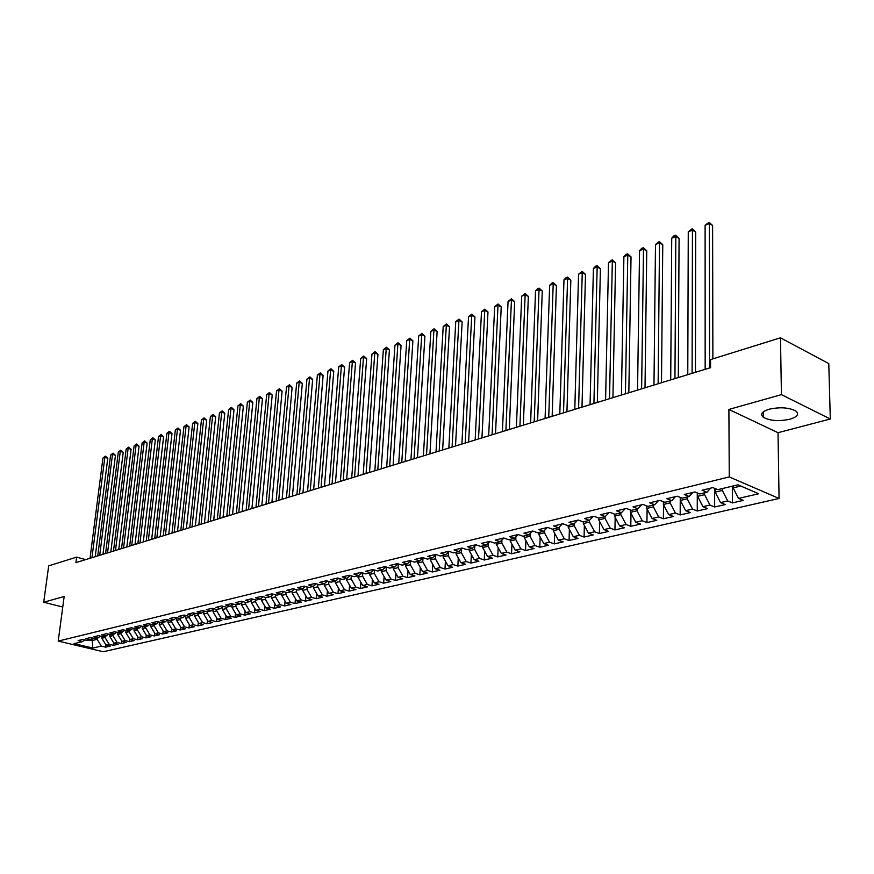 <?xml version="1.0" encoding="UTF-8"?>
<svg xmlns="http://www.w3.org/2000/svg" width="874" height="874" viewBox="0 0 874 874"><rect width="100%" height="100%" fill="white"/><g stroke="black" fill="none" stroke-linecap="round" stroke-linejoin="round"><path stroke-width="1.31" d="M769.175 409.207C761.822 411.556 759.888 414.265 763.395 417.335C770.081 420.864 778.898 421.497 789.834 419.236C797.427 416.898 799.393 414.145 795.755 410.977C788.916 407.481 780.056 406.88 769.175 409.207M830.3 419.007L781.432 394.644L728.894 409.436L778.013 432.696L830.3 419.007L828.781 363.606L780.471 337.812L710.551 359.596L710.562 367.659L75.907 562.616L76.628 557.131L48.704 565.839L43.7 602.241L62.753 607.037M778.013 432.696L779.073 498.475L103.252 651.742L58.219 641.09L729.266 476.931L779.073 498.475M92.032 638.37L92.819 648.082L101.318 646.115L105.623 647.142L110.321 646.061L106.016 645.023L109.163 644.302L113.467 645.329L118.23 644.236L113.915 643.198L117.105 642.456L121.42 643.504L126.249 642.39L121.923 641.341L125.146 640.587L129.483 641.647L134.367 640.522L130.029 639.462L133.307 638.697L137.644 639.768L142.604 638.632L138.245 637.561L141.566 636.785L145.925 637.867L150.94 636.709L146.57 635.627L149.935 634.852L154.305 635.933L159.396 634.764L155.015 633.672L158.423 632.885L162.804 633.978L167.961 632.798L163.569 631.684L167.021 630.886L171.413 632L176.635 630.799L172.233 629.673L175.74 628.865L180.142 629.99L185.441 628.767L181.016 627.641L184.567 626.822L188.992 627.958L194.356 626.724L189.931 625.576L193.525 624.746L197.961 625.893L203.402 624.637L198.966 623.479L202.615 622.638L207.062 623.796L212.579 622.528L208.121 621.359L211.825 620.507L216.282 621.676L221.876 620.387L217.418 619.207L221.166 618.333L225.634 619.524L231.315 618.213L226.836 617.022L230.638 616.137L235.128 617.339L240.874 616.017L236.384 614.804L240.252 613.909L244.742 615.121L250.587 613.777L246.086 612.565L249.997 611.658L254.509 612.882L260.43 611.516L255.918 610.281L259.895 609.364L264.407 610.598L270.416 609.222L265.893 607.965L269.924 607.037L274.458 608.293L280.554 606.884L276.02 605.627L280.106 604.677L284.651 605.944L290.845 604.513L286.29 603.246L290.441 602.284L294.997 603.563L301.279 602.12L296.723 600.82L300.94 599.848L305.496 601.148L311.876 599.673L307.309 598.373L311.581 597.379L316.159 598.69L322.626 597.204L318.049 595.882L322.397 594.877L326.974 596.199L333.551 594.691L328.963 593.348L333.376 592.332L337.965 593.675L344.64 592.135L340.041 590.78L344.52 589.742L349.119 591.108L355.904 589.546L351.293 588.18L355.838 587.12L360.449 588.497L367.331 586.913L362.71 585.525L367.331 584.455L371.963 585.853L378.955 584.247L374.323 582.838L379.01 581.756L383.653 583.166L390.754 581.527L386.111 580.107L390.875 579.003L395.518 580.423L402.739 578.774L398.085 577.332L402.936 576.206L407.59 577.648L414.921 575.966L410.267 574.513L415.183 573.366L419.848 574.83L427.299 573.115L422.634 571.64L427.637 570.482L432.302 571.967L439.884 570.219L435.208 568.723L440.299 567.543L444.975 569.05L452.666 567.281L447.991 565.762L453.158 564.571L457.845 566.09L465.667 564.287L460.98 562.758L466.246 561.534L470.933 563.074L478.897 561.239L474.2 559.688L479.542 558.453L484.24 560.016L492.335 558.147L487.637 556.574L493.078 555.318L497.776 556.902L506.013 555.001L501.305 553.406L506.833 552.128L511.541 553.734L519.921 551.8L515.212 550.183L520.838 548.883L525.547 550.511L534.069 548.544L529.36 546.906L535.085 545.584L539.804 547.233L548.468 545.234L543.748 543.573L549.582 542.219L554.302 543.89L563.118 541.858L558.399 540.176L564.331 538.799L569.061 540.493L578.042 538.428L573.311 536.723L579.353 535.314L584.072 537.04L593.217 534.932L588.486 533.195L594.637 531.774L599.367 533.522L608.675 531.381L603.945 529.622L610.205 528.169L614.935 529.939L624.418 527.754L619.688 525.973L626.068 524.487L630.799 526.29L640.456 524.072L635.726 522.248L642.215 520.751L646.946 522.576L656.789 520.314L652.059 518.468L658.679 516.938L663.399 518.785L673.428 516.479L668.697 514.611L675.438 513.049L680.169 514.928L690.384 512.579L685.653 510.678L692.525 509.083L697.255 510.995L707.667 508.602L702.936 506.669L709.95 505.052L714.67 506.986L725.278 504.549L720.558 502.594L727.703 500.933L732.423 502.9L743.239 500.409L738.53 498.42L733.133 487.867L740.791 486.042M92.819 648.082L74.05 643.635L82.495 641.625L84.658 639.91M738.53 498.42L758.708 493.744L737.973 484.83L717.762 489.659L712.9 487.605L702.062 490.227L706.924 492.259L699.779 493.963L694.906 491.942L684.287 494.509L689.149 496.508L682.135 498.18L677.274 496.192L666.851 498.704L671.724 500.671L664.841 502.321L659.968 500.365L649.753 502.823L654.615 504.768L647.874 506.385L643.002 504.451L632.973 506.865L637.845 508.777L631.225 510.361L626.352 508.46L616.52 510.831L621.392 512.71L614.892 514.273L610.019 512.404L600.372 514.731L605.245 516.578L598.865 518.107L593.992 516.261L584.52 518.544L589.393 520.369L583.133 521.865L578.26 520.052L568.963 522.291L573.825 524.094L567.685 525.558L562.812 523.777L553.69 525.973L558.552 527.743L552.51 529.185L547.648 527.426L538.69 529.589L543.541 531.337L537.619 532.758L532.758 531.021L523.952 533.14L528.814 534.855L522.991 536.254L518.14 534.538L509.487 536.625L514.338 538.318L508.613 539.695L503.763 538.002L495.263 540.056L500.114 541.727L494.487 543.071L489.648 541.41L481.301 543.42L486.141 545.07L480.613 546.392L475.784 544.753L467.568 546.731L472.397 548.359L466.978 549.648L462.149 548.031L454.076 549.975L458.905 551.581L453.562 552.86L448.744 551.265L440.813 553.176L445.631 554.761L440.387 556.017L435.569 554.433L427.768 556.312L432.575 557.874L427.419 559.109L422.623 557.557L414.953 559.404L419.749 560.944L414.669 562.157L409.884 560.627L402.335 562.441L407.131 563.97L402.138 565.161L397.353 563.643L389.935 565.434L394.709 566.942L389.804 568.111L385.03 566.614L377.732 568.373L382.506 569.859L377.677 571.017L372.903 569.542L365.725 571.268L370.489 572.732L365.736 573.868L360.973 572.415L353.915 574.12L358.668 575.562L353.981 576.676L349.239 575.245L342.291 576.916L347.022 578.348L342.422 579.44L337.692 578.02L330.842 579.67L335.572 581.079L331.038 582.171L326.319 580.762L319.578 582.39L324.298 583.777L319.84 584.848L315.121 583.461L308.489 585.056L313.198 586.432L308.806 587.481L304.108 586.115L297.575 587.689L302.273 589.054L297.947 590.081L293.26 588.726L286.825 590.278L291.512 591.622L287.251 592.638L282.564 591.305L276.239 592.834L280.904 594.156L276.708 595.161L272.043 593.839L265.805 595.347L270.47 596.658L266.33 597.641L261.676 596.341L255.536 597.816L260.179 599.116L256.115 600.088L251.472 598.799L245.419 600.263L250.051 601.541L246.042 602.503L241.41 601.225L235.445 602.667L240.066 603.934L236.111 604.874L231.49 603.617L225.612 605.026L230.223 606.283L226.333 607.212L221.723 605.966L215.933 607.364L220.532 608.599L216.686 609.517L212.098 608.293L206.384 609.659L210.973 610.893L207.193 611.789L202.615 610.576L196.978 611.931L201.555 613.144L197.819 614.029L193.252 612.827L187.713 614.171L192.269 615.362L188.587 616.246L184.032 615.056L178.569 616.367L183.114 617.557L179.487 618.421L174.942 617.241L169.545 618.541L174.079 619.71L170.506 620.573L165.984 619.404L160.663 620.682L165.175 621.84L161.657 622.681L157.134 621.534L151.89 622.791L156.402 623.938L152.917 624.779L148.416 623.632L143.249 624.877L147.739 626.013L144.308 626.833L139.818 625.708L134.716 626.931L139.195 628.056L135.809 628.865L131.34 627.75L126.304 628.963L130.772 630.078L127.429 630.875L122.972 629.761L118.001 630.962L122.458 632.066L119.159 632.852L114.713 631.76L109.807 632.94L114.254 634.021L110.998 634.808L106.562 633.716L101.734 634.885L106.158 635.966L102.946 636.731L98.522 635.66L93.758 636.807L98.161 637.878L95.004 638.632L90.59 637.572L85.881 638.697L90.284 639.757L87.16 640.511L82.768 639.451L78.114 640.576L82.495 641.625M722.317 488.577L722.328 490.434L715.194 492.138L715.183 488.577M727.703 500.933L722.328 490.434M720.558 502.594L715.194 492.138M704.597 492.816L704.597 494.662L697.594 496.334L697.605 493.067M709.95 505.052L704.597 494.662M702.936 506.669L697.594 496.334M706.924 492.259L710.617 488.162M687.204 496.967L687.204 498.803L680.333 500.441L680.354 497.459M692.525 509.083L687.204 498.803M685.653 510.678L680.333 500.441M689.149 496.508L692.864 492.433M670.15 501.053L670.139 502.867L663.399 504.473L663.432 501.752M675.438 513.049L670.139 502.867M668.697 514.611L663.399 504.473M671.724 500.671L675.449 496.629M653.413 505.052L653.402 506.854L646.793 508.428L646.815 505.959M658.679 516.938L653.402 506.854M652.059 518.468L646.793 508.428M654.615 504.768L658.373 500.747M636.993 508.985L636.971 510.766L630.482 512.317L630.515 510.088M642.215 520.751L636.971 510.766M635.726 522.248L630.482 512.317M637.845 508.777L641.625 504.79M620.868 512.841L620.846 514.611L614.477 516.13L614.509 514.12M626.068 524.487L620.846 514.611M619.688 525.973L614.477 516.13M621.392 512.71L625.183 508.744M605.048 516.621L605.016 518.38L598.756 519.866L598.799 518.074M610.205 528.169L605.016 518.38M603.945 529.622L598.756 519.866M605.245 516.578L609.047 512.634M589.513 520.249L589.469 522.084L583.329 523.548L583.373 521.811M594.637 531.774L589.469 522.084M588.486 533.195L583.329 523.548M589.393 520.369L593.217 516.447M574.262 523.657L574.207 525.722L568.176 527.153L568.22 525.438M579.353 535.314L574.207 525.722M573.311 536.723L568.176 527.153M573.825 524.094L577.67 520.194M559.284 527.011L559.207 529.294L553.286 530.704L553.34 528.989M564.331 538.799L559.207 529.294M558.399 540.176L553.286 530.704M558.552 527.743L562.408 523.876M544.568 530.321L544.48 532.801L538.657 534.189L538.723 532.485M549.582 542.219L544.48 532.801M543.748 543.573L538.657 534.189M543.541 531.337L547.408 527.492M530.114 533.577L530.015 536.243L524.291 537.608L524.356 535.926M535.085 545.584L530.015 536.243M529.36 546.906L524.291 537.608M528.814 534.855L532.681 531.031M515.9 536.789L515.791 539.629L510.176 540.973L510.241 539.302M520.838 548.883L515.791 539.629M515.212 550.183L510.176 540.973M514.338 538.318L518.184 534.56M501.949 539.946L501.818 542.962L496.29 544.273L496.366 542.623M506.833 552.128L501.818 542.962M501.305 553.406L496.29 544.273M500.114 541.727L503.905 538.056M488.227 543.06L488.074 546.239L482.656 547.528L482.732 545.879M493.078 555.318L488.074 546.239M487.637 556.574L482.656 547.528M486.141 545.07L489.866 541.476M474.735 546.13L474.571 549.451L469.24 550.718L469.316 549.091M479.542 558.453L474.571 549.451M474.2 559.688L469.24 550.718M472.397 548.359L476.079 544.852M461.472 549.145L461.297 552.608L456.053 553.865L456.13 552.248M466.246 561.534L461.297 552.608M460.98 562.758L456.053 553.865M458.905 551.581L462.521 548.162M448.428 552.117L448.242 555.722L443.074 556.957L443.162 555.351M453.158 564.571L448.242 555.722M447.991 565.762L443.074 556.957M445.631 554.761L449.192 551.407M435.613 555.056L435.394 558.781L430.325 559.994L430.412 558.399M440.299 567.543L435.394 558.781M435.208 568.723L430.325 559.994M432.575 557.874L436.082 554.608M422.994 557.94L422.765 561.785L417.772 562.976L417.87 561.403M427.637 570.482L422.765 561.785M422.634 571.64L417.772 562.976M419.749 560.944L423.202 557.743M410.583 560.857L410.343 564.746L405.427 565.926L405.525 564.353M415.183 573.366L410.343 564.746M410.267 574.513L405.427 565.926M407.131 563.97L410.529 560.835M398.347 563.959L398.107 567.663L393.278 568.81L393.376 567.259M402.936 576.206L398.107 567.663M398.085 577.332L393.278 568.81M394.709 566.942L398.063 563.872M386.308 567.018L386.079 570.525L381.315 571.662L381.425 570.121M390.875 579.003L386.079 570.525M386.111 580.107L381.315 571.662M382.506 569.859L385.805 566.855M374.465 570.023L374.236 573.344L369.549 574.469L369.658 572.929M379.01 581.756L374.236 573.344M374.323 582.838L369.549 574.469M370.489 572.732L373.733 569.793M362.808 572.973L362.579 576.13L357.969 577.222L358.078 575.704M367.331 584.455L362.579 576.13M362.71 585.525L357.969 577.222M358.668 575.562L361.869 572.689M351.326 575.879L351.108 578.861L346.563 579.943L346.683 578.424M355.838 587.12L351.108 578.861M351.293 588.18L346.563 579.943M347.022 578.348L350.179 575.529M340.03 578.73L339.811 581.549L335.343 582.608L335.452 581.112M344.52 589.742L339.811 581.549M340.041 590.78L335.343 582.608M335.572 581.079L338.686 578.326M328.897 581.527L328.69 584.203L324.287 585.241L324.407 583.679M333.376 592.332L328.69 584.203M328.963 593.348L324.287 585.241M324.298 583.777L327.368 581.079M317.939 584.291L317.732 586.804L313.395 587.841L313.537 586.137M322.397 594.877L317.732 586.804M318.049 595.882L313.395 587.841M313.198 586.432L316.224 583.788M307.145 587L306.949 589.382L302.677 590.398L302.83 588.563M311.581 597.379L306.949 589.382M307.309 598.373L302.677 590.398M302.273 589.054L305.255 586.454M296.515 589.666L296.319 591.906L292.113 592.911L292.287 590.955M300.94 599.848L296.319 591.906M296.723 600.82L292.113 592.911M291.512 591.622L294.451 589.076M286.038 592.299L285.853 594.396L281.712 595.391L281.887 593.315M290.441 602.284L285.853 594.396M286.29 603.246L281.712 595.391M280.904 594.156L283.799 591.654M275.714 594.877L275.539 596.855L271.453 597.827L271.65 595.642M280.106 604.677L275.539 596.855M276.02 605.627L271.453 597.827M270.47 596.658L273.322 594.2M265.543 597.423L265.379 599.28L261.359 600.241L261.566 597.936M269.924 607.037L265.379 599.28M265.893 607.965L261.359 600.241M260.179 599.116L262.998 596.713M255.525 599.925L255.361 601.662L251.395 602.612L251.625 600.198M259.895 609.364L255.361 601.662M255.918 610.281L251.395 602.612M250.051 601.541L252.826 599.182M245.649 602.394L245.496 604.01L241.585 604.939L241.825 602.437M249.997 611.658L245.496 604.01M246.086 612.565L241.585 604.939M240.066 603.934L242.808 601.607M235.914 604.819L235.772 606.327L231.916 607.244L232.167 604.644M240.252 613.909L235.772 606.327M236.384 614.804L231.916 607.244M230.223 606.283L232.932 604.01M226.322 607.212L226.18 608.61L222.378 609.517L222.652 606.818M230.638 616.137L226.18 608.61M226.836 617.022L222.378 609.517M220.532 608.599L223.198 606.37M216.861 609.484L216.73 610.871L212.983 611.756L213.267 608.97M221.166 618.333L216.73 610.871M217.418 619.207L212.983 611.756M210.973 610.893L213.606 608.686M207.542 611.713L207.4 613.089L203.718 613.963L204.013 611.101M211.825 620.507L207.4 613.089M208.121 621.359L203.718 613.963M201.555 613.144L204.145 610.981M198.354 613.909L198.212 615.274L194.574 616.137L194.88 613.253M202.615 622.638L198.212 615.274M198.966 623.479L194.574 616.137M192.269 615.362L194.826 613.242M189.297 616.072L189.155 617.437L185.561 618.289L185.856 615.525M193.525 624.746L189.155 617.437M189.931 625.576L185.561 618.289M183.114 617.557L185.638 615.471M180.361 618.213L180.219 619.568L176.679 620.409L176.963 617.765M184.567 626.822L180.219 619.568M181.016 627.641L176.679 620.409M174.079 619.71L176.57 617.667M171.544 620.322L171.402 621.665L167.906 622.496L168.19 619.972M175.74 628.865L171.402 621.665M172.233 629.673L167.906 622.496M165.175 621.84L167.633 619.83M162.848 622.397L162.706 623.73L159.254 624.549L159.527 622.146M167.021 630.886L162.706 623.73M163.569 631.684L159.254 624.549M156.402 623.938L158.828 621.96M154.272 624.451L154.119 625.773L150.721 626.582L150.983 624.287M158.423 632.885L154.119 625.773M155.015 633.672L150.721 626.582M147.739 626.013L150.131 624.069M145.816 626.472L145.663 627.794L142.309 628.592L142.56 626.396M149.935 634.852L145.663 627.794M146.57 635.627L142.309 628.592M139.195 628.056L141.555 626.145M137.458 628.472L137.305 629.783L133.995 630.569L134.246 628.472M141.566 636.785L137.305 629.783M138.245 637.561L133.995 630.569M130.772 630.078L133.099 628.188M129.221 630.449L129.068 631.749L125.801 632.525L126.042 630.525M133.307 638.697L129.068 631.749M130.029 639.462L125.801 632.525M122.458 632.066L124.764 630.209M121.093 632.394L120.94 633.683L117.717 634.448L117.946 632.547M125.146 640.587L120.94 633.683M121.923 641.341L117.717 634.448M114.254 634.021L116.526 632.197M113.063 634.306L112.91 635.595L109.731 636.348L109.949 634.546M117.105 642.456L112.91 635.595M113.915 643.198L109.731 636.348M106.158 635.966L108.398 634.163M105.142 636.206L104.989 637.485L101.843 638.228L102.061 636.512M109.163 644.302L104.989 637.485M106.016 645.023L101.843 638.228M98.161 637.878L100.39 636.108M97.32 638.075L97.167 639.342L91.748 640.631L89.192 640.019M101.318 646.115L97.167 639.342M90.284 639.757L92.469 638.02M781.432 394.644L780.471 337.812M58.219 641.09L64.163 596.483L43.7 602.241M728.894 409.436L729.266 476.931M85.652 559.622L76.628 557.131M733.122 485.988L733.133 487.867M105.623 647.142L105.896 644.837M113.467 645.329L113.762 642.947M121.42 643.504L121.726 641.024M129.483 641.647L129.789 639.069M137.644 639.768L137.961 637.091M145.925 637.867L146.242 635.081M154.305 635.933L154.632 633.049M162.804 633.978L163.143 630.984M171.413 632L171.752 628.887M180.142 629.99L180.492 626.767M188.992 627.958L189.352 624.604M197.961 625.893L198.332 622.419M207.062 623.796L207.433 620.19M216.282 621.676L216.665 617.94M225.634 619.524L226.016 615.657M235.128 617.339L235.51 613.329M244.742 615.121L245.135 610.97M254.509 612.882L254.902 608.566M264.407 610.598L264.811 606.13M274.458 608.293L274.873 603.661M284.651 605.944L285.066 601.148M294.997 603.563L295.423 598.592M305.496 601.148L305.922 595.992M316.159 598.69L316.585 593.348M326.974 596.199L327.411 590.671M337.965 593.675L338.402 587.94M349.119 591.108L349.567 585.165M360.449 588.497L360.896 582.335M371.963 585.853L372.4 579.473M383.653 583.166L384.09 576.545M395.518 580.423L395.966 573.573M407.59 577.648L408.027 570.536M419.848 574.83L420.285 567.455M432.302 571.967L432.739 564.32M444.975 569.05L445.401 561.119M457.845 566.09L458.271 557.863M470.933 563.074L471.348 554.542M484.24 560.016L484.655 551.155M497.776 556.902L498.18 547.703M511.541 553.734L511.935 544.185M525.547 550.511L525.919 540.602M539.804 547.233L540.154 536.942M554.302 543.89L554.64 533.206M569.061 540.493L569.367 529.382M584.072 537.04L584.367 525.493M599.367 533.522L599.63 521.516M614.935 529.939L615.176 517.452M630.799 526.29L630.995 513.289M646.946 522.576L647.11 509.05M663.399 518.785L663.519 504.702M680.169 514.928L680.256 497.415M697.255 510.995L697.277 492.925M714.67 506.986L714.626 488.337M732.423 502.9L732.325 486.184M95.211 556.683L107.786 458.271L104.847 457.321L91.956 557.688M102.946 458.052L105.372 456.119L104.847 457.321L102.946 458.052L90.033 558.278M105.372 456.119L107.786 458.271M102.968 554.302L115.466 455.31L112.506 454.36L99.702 555.307M110.583 455.103L113.03 453.147L112.506 454.36L110.583 455.103L97.746 555.897M113.03 453.147L115.466 455.31M110.823 551.887L123.234 452.328L120.273 451.355L107.546 552.892M118.318 452.109L120.787 450.143L120.273 451.355L118.318 452.109L105.568 553.504M120.787 450.143L123.234 452.328M118.777 549.44L131.1 449.302L128.128 448.318L115.499 550.456M126.151 449.083L128.642 447.106L128.128 448.318L126.151 449.083L113.5 551.068M128.642 447.106L131.1 449.302M126.839 546.971L139.064 446.232L136.093 445.237L123.551 547.976M134.093 446.013L136.595 444.025L136.093 445.237L134.093 446.013L121.53 548.599M136.595 444.025L139.064 446.232M135.011 544.458L147.138 443.118L144.155 442.124L131.712 545.474M142.123 442.91L144.658 440.9L144.155 442.124L142.123 442.91L129.658 546.097M144.658 440.9L147.138 443.118M143.281 541.913L155.321 439.972L152.327 438.966L139.982 542.929M150.273 439.753L152.819 437.743L152.327 438.966L150.273 439.753L137.895 543.573M152.819 437.743L155.321 439.972M151.672 539.334L163.602 436.792L160.597 435.765L148.362 540.361M158.522 436.574L161.089 434.542L160.597 435.765L158.522 436.574L146.253 541.006M161.089 434.542L163.602 436.792M160.171 536.723L172.003 433.559L168.988 432.521L156.85 537.75M166.879 433.34L169.458 431.297L168.988 432.521L166.879 433.34L154.72 538.406M169.458 431.297L172.003 433.559M168.791 534.08L180.503 430.281L177.477 429.243L165.459 535.106M175.346 430.063L177.946 428.009L177.477 429.243L175.346 430.063L163.296 535.762M177.946 428.009L180.503 430.281M177.52 531.403L189.123 426.971L186.096 425.911L174.188 532.419M183.933 426.741L186.555 424.677L186.096 425.911L183.933 426.741L171.992 533.096M186.555 424.677L189.123 426.971M186.37 528.683L197.863 423.606L194.815 422.535L183.037 529.71M192.63 423.387L195.273 421.29L194.815 422.535L192.63 423.387L180.809 530.387M195.273 421.29L197.863 423.606M195.35 525.919L206.712 420.197L203.664 419.116L192.007 526.946M201.446 419.979L204.112 417.87L203.664 419.116L201.446 419.979L189.745 527.645M204.112 417.87L206.712 420.197M204.45 523.122L215.681 416.745L212.633 415.653L201.096 524.16M210.383 416.527L213.07 414.396L212.633 415.653L210.383 416.527L198.813 524.859M213.07 414.396L215.681 416.745M213.682 520.292L224.782 413.238L221.723 412.135L210.317 521.319M219.44 413.02L222.149 410.878L221.723 412.135L219.44 413.02L208.001 522.029M222.149 410.878L224.782 413.238M223.045 517.419L234.003 409.698L230.933 408.573L219.68 518.446M228.617 409.469L231.348 407.317L230.933 408.573L228.617 409.469L217.32 519.167M231.348 407.317L234.003 409.698M232.539 514.502L243.354 406.093L240.274 404.968L229.163 515.54M237.936 405.875L240.689 403.701L240.274 404.968L237.936 405.875L226.781 516.272M240.689 403.701L243.354 406.093M242.164 511.541L252.837 402.444L249.756 401.297L238.788 512.579M247.375 402.226L250.15 400.041L249.756 401.297L247.375 402.226L236.373 513.322M250.15 400.041L252.837 402.444M251.93 508.537L262.451 398.741L259.36 397.583L248.555 509.575M256.945 398.522L259.753 396.315L259.36 397.583L256.945 398.522L246.097 510.329M259.753 396.315L262.451 398.741M261.839 505.5L272.207 394.993L269.105 393.824L258.453 506.538M266.657 394.764L269.487 392.546L269.105 393.824L266.657 394.764L255.962 507.302M269.487 392.546L272.207 394.993M271.901 502.408L282.105 391.181L278.992 390.001L268.504 503.446M276.512 390.962L279.352 388.722L278.992 390.001L276.512 390.962L265.98 504.222M279.352 388.722L282.105 391.181M282.105 499.273L292.135 387.324L289.021 386.122L278.708 500.31M286.497 387.095L289.37 384.844L289.021 386.122L286.497 387.095L276.14 501.108M289.37 384.844L292.135 387.324M292.462 496.093L302.317 383.402L299.192 382.189L289.054 497.131M296.636 383.173L299.531 380.9L299.192 382.189L296.636 383.173L286.454 497.94M299.531 380.9L302.317 383.402M302.972 492.86L312.652 379.425L309.516 378.202L299.563 493.908M306.927 379.207L309.844 376.913L309.516 378.202L306.927 379.207L296.92 494.717M309.844 376.913L312.652 379.425M313.646 489.582L323.129 375.394L319.993 374.148L310.237 490.631M317.36 375.164L320.31 372.859L319.993 374.148L317.36 375.164L307.55 491.45M320.31 372.859L323.129 375.394M324.473 486.261L333.77 371.297L330.623 370.041L321.064 487.31M327.947 371.068L330.929 368.741L330.623 370.041L327.947 371.068L318.344 488.14M330.929 368.741L333.77 371.297M335.474 482.874L344.564 367.146L341.417 365.867L332.054 483.923M338.697 366.916L341.701 364.567L341.417 365.867L338.697 366.916L329.29 484.775M341.701 364.567L344.564 367.146M346.65 479.444L355.521 362.928L352.364 361.639L343.22 480.492M349.611 362.699L352.648 360.328L352.364 361.639L349.611 362.699L340.412 481.356M352.648 360.328L355.521 362.928M357.99 475.959L366.654 358.646L363.486 357.335L354.56 477.018M360.689 358.416L363.748 356.035L363.486 357.335L360.689 358.416L351.709 477.892M363.748 356.035L366.654 358.646M369.516 472.419L377.95 354.298L374.782 352.976L366.086 473.479M371.942 354.068L375.022 351.665L374.782 352.976L371.942 354.068L363.191 474.363M375.022 351.665L377.95 354.298M381.217 468.825L389.422 349.884L386.242 348.54L377.787 469.884M383.358 349.655L386.472 347.229L386.242 348.54L383.358 349.655L374.848 470.78M386.472 347.229L389.422 349.884M393.103 465.176L401.068 345.394L397.889 344.039L389.673 466.224M394.961 345.175L398.096 342.717L397.889 344.039L394.961 345.175L386.679 467.142M398.096 342.717L401.068 345.394M405.186 461.461L412.899 340.849L409.709 339.473L401.756 462.521M406.738 340.62L409.906 338.151L409.709 339.473L406.738 340.62L398.719 463.449M409.906 338.151L412.899 340.849M417.466 457.692L424.917 336.217L421.727 334.818L414.036 458.752M418.701 335.987L421.902 333.497L421.727 334.818L418.701 335.987L410.944 459.691M421.902 333.497L424.917 336.217M429.942 453.857L437.131 331.519L433.93 330.11L426.512 454.917M430.86 331.29L434.094 328.777L433.93 330.11L430.86 331.29L423.366 455.878M434.094 328.777L437.131 331.519M442.626 449.957L449.531 326.745L446.33 325.314L439.196 451.017M443.205 326.515L446.472 323.981L446.33 325.314L443.205 326.515L436.006 452M446.472 323.981L449.531 326.745M455.518 446.002L462.138 321.894L458.926 320.441L452.087 447.062M455.758 321.665L459.058 319.108L458.926 320.441L455.758 321.665L448.843 448.056M459.058 319.108L462.138 321.894M468.628 441.971L474.953 316.967L471.742 315.492L465.197 443.031M468.519 316.738L471.851 314.159L471.742 315.492L468.519 316.738L461.898 444.047M471.851 314.159L474.953 316.967M481.967 437.874L487.976 311.952L484.753 310.456L478.526 438.934M481.487 311.723L484.841 309.123L484.753 310.456L481.487 311.723L475.172 439.961M484.841 309.123L487.976 311.952M495.525 433.712L501.217 306.861L497.994 305.343L492.095 434.771M494.662 306.632L498.06 303.999L497.994 305.343L494.662 306.632L488.675 435.82M498.06 303.999L501.217 306.861M509.313 429.473L514.677 301.683L511.443 300.143L505.882 430.532M508.056 301.454L511.487 298.799L511.443 300.143L508.056 301.454L502.419 431.592M511.487 298.799L514.677 301.683M523.351 425.168L528.355 296.417L525.132 294.855L519.921 426.217M521.691 296.177L525.154 293.5L525.132 294.855L521.691 296.177L516.392 427.31M525.154 293.5L528.355 296.417M537.63 420.776L542.273 291.053L539.039 289.469L534.2 421.836M535.543 290.823L537.641 288.66L539.05 288.125L539.039 289.469L535.543 290.823L530.605 422.94M539.05 288.125L542.273 291.053M552.149 416.319L556.432 285.612L553.198 283.995L548.73 417.368M549.637 285.372L551.756 283.198L553.176 282.652L553.198 283.995L549.637 285.372L545.081 418.493M553.176 282.652L556.432 285.612M566.942 411.774L570.842 280.062L567.597 278.435L563.522 412.823M563.981 279.833L566.101 277.637L567.554 277.08L567.597 278.435L563.981 279.833L559.808 413.97M567.554 277.08L570.842 280.062M581.997 407.153L585.493 274.425L582.248 272.764L578.588 408.202M578.566 274.196L582.182 271.41L582.248 272.764L578.566 274.196L574.797 409.36M582.182 271.41L585.493 274.425M597.324 402.444L600.405 268.689L597.161 267.007L593.916 403.493M593.413 268.46L595.565 266.231L597.062 265.652L597.161 267.007L593.413 268.46L590.059 404.673M597.062 265.652L600.405 268.689M612.925 397.648L615.58 262.845L612.335 261.14L609.528 398.697M608.512 262.615L612.204 259.786L612.335 261.14L608.512 262.615L605.595 399.899M612.204 259.786L615.58 262.845M628.821 392.765L631.028 256.901L627.783 255.164L625.434 393.813M623.894 256.672L626.079 254.41L627.63 253.81L627.783 255.164L623.894 256.672L621.425 395.037M627.63 253.81L631.028 256.901M645.012 387.794L646.749 250.849L643.504 249.09L641.625 388.832M639.549 250.62L641.745 248.336L643.33 247.724L643.504 249.09L639.549 250.62L637.55 390.088M643.33 247.724L646.749 250.849M661.498 382.725L662.765 244.687L659.52 242.896L658.133 383.762M655.489 244.458L659.313 241.53L659.52 242.896L655.489 244.458L653.981 385.041M659.313 241.53L662.765 244.687M678.311 377.568L679.076 238.405L675.831 236.592L674.947 378.595M671.724 238.176L673.941 235.86L675.591 235.226L675.831 236.592L671.724 238.176L670.719 379.895M675.591 235.226L679.076 238.405M695.442 372.302L695.682 232.014L692.448 230.168L692.088 373.329M688.264 231.785L692.164 228.802L692.448 230.168L688.264 231.785L687.772 374.662M692.164 228.802L695.682 232.014M712.878 358.864L712.605 225.503L709.371 223.635L709.568 367.965M705.11 225.273L709.054 222.258L709.371 223.635L705.11 225.273L705.165 369.32M709.054 222.258L712.605 225.503M763.319 411.829L763.395 417.335"/></g></svg>
